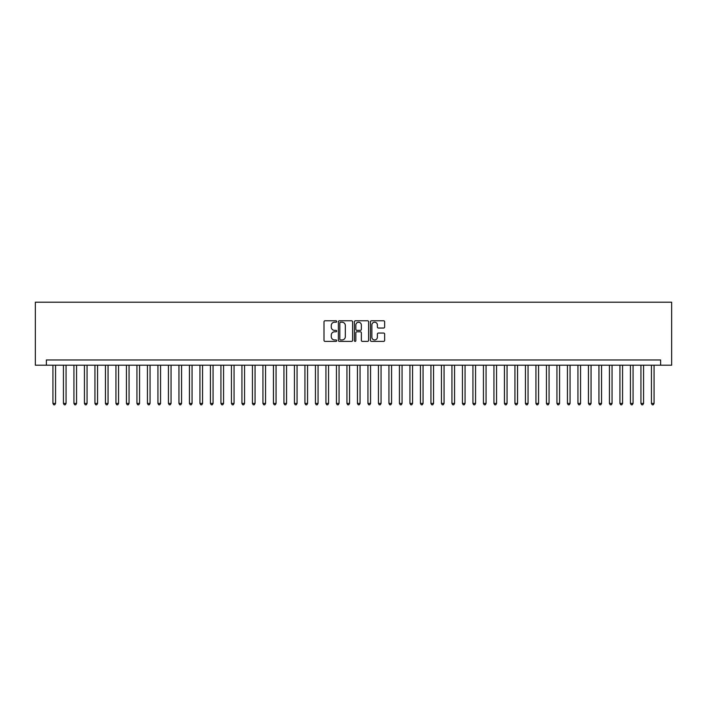 <?xml version="1.0" encoding="UTF-8"?>
<svg xmlns="http://www.w3.org/2000/svg" width="707" height="707" viewBox="0 0 707 707"><rect width="100%" height="100%" fill="white"/><g stroke="black" fill="none" stroke-linecap="round" stroke-linejoin="round"><path stroke-width="1.06" d="M336.7 321.499A0.725 0.725 0 0 0 335.975 320.775L325.026 320.775A1.034 1.034 0 0 0 324 321.809L324 340.359A1.034 1.034 0 0 0 325.026 341.393L335.975 341.393A0.725 0.725 0 0 0 336.7 340.668A0.725 0.725 0 0 0 335.975 339.943L334.561 339.943A3.296 3.296 0 0 1 331.265 336.647L331.265 335.1A3.296 3.296 0 0 1 334.561 331.804L335.975 331.804A0.725 0.725 0 0 0 336.7 331.079A0.725 0.725 0 0 0 335.975 330.363L334.561 330.363A3.296 3.296 0 0 1 331.265 327.067L331.265 325.52A3.296 3.296 0 0 1 334.561 322.215L335.975 322.215A0.725 0.725 0 0 0 336.7 321.499M383.618 328.039A1.034 1.034 0 0 0 384.652 327.014L384.652 321.809A1.034 1.034 0 0 0 383.618 320.775L371.458 320.775A1.034 1.034 0 0 0 370.433 321.809L370.433 340.359A1.034 1.034 0 0 0 371.458 341.393L383.618 341.393A1.034 1.034 0 0 0 384.652 340.359L384.652 334.075A1.034 1.034 0 0 0 383.618 333.041L378.413 333.041A1.034 1.034 0 0 0 377.388 334.075L377.388 337.186A2.757 2.757 0 0 1 374.63 339.943A2.757 2.757 0 0 1 371.873 337.186L371.873 324.973A2.757 2.757 0 0 1 374.63 322.215A2.757 2.757 0 0 1 377.388 324.973L377.388 327.014A1.034 1.034 0 0 0 378.413 328.039L383.618 328.039M660.621 365.21L671.65 365.21L671.65 302.207L35.35 302.207L35.35 365.21L660.621 365.21L660.621 359.96L46.379 359.96L46.379 365.21M352.599 321.809A1.034 1.034 0 0 0 351.565 320.775L339.404 320.775A1.034 1.034 0 0 0 338.379 321.809L338.379 340.359A1.034 1.034 0 0 0 339.404 341.393L351.565 341.393A1.034 1.034 0 0 0 352.599 340.359L352.599 321.809M355.435 320.775L367.596 320.775A1.034 1.034 0 0 1 368.621 321.809L368.621 340.359A1.034 1.034 0 0 1 367.596 341.393L362.391 341.393A1.034 1.034 0 0 1 361.357 340.359L361.357 332.838A1.034 1.034 0 0 0 360.331 331.804L356.876 331.804A1.034 1.034 0 0 0 355.842 332.838L355.842 340.668A0.725 0.725 0 0 1 355.126 341.393A0.725 0.725 0 0 1 354.401 340.668L354.401 321.809A1.034 1.034 0 0 1 355.435 320.775M340.535 322.215A0.725 0.725 0 0 0 339.82 322.94L339.82 339.227A0.725 0.725 0 0 0 340.535 339.943L342.038 339.943A3.296 3.296 0 0 0 345.334 336.647L345.334 325.52A3.296 3.296 0 0 0 342.038 322.215L340.535 322.215M361.357 325.026A2.757 2.757 0 0 0 358.599 322.268A2.757 2.757 0 0 0 355.842 325.026L355.842 329.329A1.034 1.034 0 0 0 356.876 330.363L360.331 330.363A1.034 1.034 0 0 0 361.357 329.329L361.357 325.026M52.937 365.21L52.937 403.432L55.561 403.432L55.561 365.21M55.561 403.432L54.775 404.793L53.723 404.793L52.937 403.432M63.436 365.21L63.436 403.432L66.06 403.432L66.06 365.21M66.06 403.432L65.274 404.793L64.222 404.793L63.436 403.432M73.935 365.21L73.935 403.432L76.559 403.432L76.559 365.21M76.559 403.432L75.773 404.793L74.721 404.793L73.935 403.432M84.433 365.21L84.433 403.432L87.058 403.432L87.058 365.21M87.058 403.432L86.272 404.793L85.229 404.793L84.433 403.432M94.941 365.21L94.941 403.432L97.566 403.432L97.566 365.21M97.566 403.432L96.771 404.793L95.728 404.793L94.941 403.432M105.44 365.21L105.44 403.432L108.065 403.432L108.065 365.21M108.065 403.432L107.278 404.793L106.227 404.793L105.44 403.432M115.939 365.21L115.939 403.432L118.564 403.432L118.564 365.21M118.564 403.432L117.777 404.793L116.726 404.793L115.939 403.432M126.438 365.21L126.438 403.432L129.063 403.432L129.063 365.21M129.063 403.432L128.276 404.793L127.225 404.793L126.438 403.432M136.937 365.21L136.937 403.432L139.562 403.432L139.562 365.21M139.562 403.432L138.775 404.793L137.724 404.793L136.937 403.432M147.436 365.21L147.436 403.432L150.061 403.432L150.061 365.21M150.061 403.432L149.274 404.793L148.223 404.793L147.436 403.432M157.935 365.21L157.935 403.432L160.56 403.432L160.56 365.21M160.56 403.432L159.773 404.793L158.721 404.793L157.935 403.432M168.434 365.21L168.434 403.432L171.059 403.432L171.059 365.21M171.059 403.432L170.272 404.793L169.229 404.793L168.434 403.432M178.942 365.21L178.942 403.432L181.566 403.432L181.566 365.21M181.566 403.432L180.771 404.793L179.728 404.793L178.942 403.432M189.441 365.21L189.441 403.432L192.065 403.432L192.065 365.21M192.065 403.432L191.279 404.793L190.227 404.793L189.441 403.432M199.94 365.21L199.94 403.432L202.564 403.432L202.564 365.21M202.564 403.432L201.778 404.793L200.726 404.793L199.94 403.432M210.439 365.21L210.439 403.432L213.063 403.432L213.063 365.21M213.063 403.432L212.277 404.793L211.225 404.793L210.439 403.432M220.938 365.21L220.938 403.432L223.562 403.432L223.562 365.21M223.562 403.432L222.776 404.793L221.724 404.793L220.938 403.432M231.436 365.21L231.436 403.432L234.061 403.432L234.061 365.21M234.061 403.432L233.275 404.793L232.223 404.793L231.436 403.432M241.935 365.21L241.935 403.432L244.56 403.432L244.56 365.21M244.56 403.432L243.774 404.793L242.722 404.793L241.935 403.432M252.434 365.21L252.434 403.432L255.059 403.432L255.059 365.21M255.059 403.432L254.273 404.793L253.221 404.793L252.434 403.432M262.933 365.21L262.933 403.432L265.567 403.432L265.567 365.21M265.567 403.432L264.772 404.793L263.729 404.793L262.933 403.432M273.441 365.21L273.441 403.432L276.066 403.432L276.066 365.21M276.066 403.432L275.279 404.793L274.228 404.793L273.441 403.432M283.94 365.21L283.94 403.432L286.565 403.432L286.565 365.21M286.565 403.432L285.778 404.793L284.727 404.793L283.94 403.432M294.439 365.21L294.439 403.432L297.064 403.432L297.064 365.21M297.064 403.432L296.277 404.793L295.226 404.793L294.439 403.432M304.938 365.21L304.938 403.432L307.563 403.432L307.563 365.21M307.563 403.432L306.776 404.793L305.724 404.793L304.938 403.432M315.437 365.21L315.437 403.432L318.062 403.432L318.062 365.21M318.062 403.432L317.275 404.793L316.223 404.793L315.437 403.432M325.936 365.21L325.936 403.432L328.561 403.432L328.561 365.21M328.561 403.432L327.774 404.793L326.722 404.793L325.936 403.432M336.435 365.21L336.435 403.432L339.06 403.432L339.06 365.21M339.06 403.432L338.273 404.793L337.221 404.793L336.435 403.432M346.934 365.21L346.934 403.432L349.558 403.432L349.558 365.21M349.558 403.432L348.772 404.793L347.729 404.793L346.934 403.432M357.442 365.21L357.442 403.432L360.066 403.432L360.066 365.21M360.066 403.432L359.271 404.793L358.228 404.793L357.442 403.432M367.94 365.21L367.94 403.432L370.565 403.432L370.565 365.21M370.565 403.432L369.779 404.793L368.727 404.793L367.94 403.432M378.439 365.21L378.439 403.432L381.064 403.432L381.064 365.21M381.064 403.432L380.278 404.793L379.226 404.793L378.439 403.432M388.938 365.21L388.938 403.432L391.563 403.432L391.563 365.21M391.563 403.432L390.777 404.793L389.725 404.793L388.938 403.432M399.437 365.21L399.437 403.432L402.062 403.432L402.062 365.21M402.062 403.432L401.276 404.793L400.224 404.793L399.437 403.432M409.936 365.21L409.936 403.432L412.561 403.432L412.561 365.21M412.561 403.432L411.774 404.793L410.723 404.793L409.936 403.432M420.435 365.21L420.435 403.432L423.06 403.432L423.06 365.21M423.06 403.432L422.273 404.793L421.222 404.793L420.435 403.432M430.934 365.21L430.934 403.432L433.559 403.432L433.559 365.21M433.559 403.432L432.772 404.793L431.721 404.793L430.934 403.432M441.433 365.21L441.433 403.432L444.067 403.432L444.067 365.21M444.067 403.432L443.271 404.793L442.228 404.793L441.433 403.432M451.941 365.21L451.941 403.432L454.566 403.432L454.566 365.21M454.566 403.432L453.779 404.793L452.727 404.793L451.941 403.432M462.44 365.21L462.44 403.432L465.065 403.432L465.065 365.21M465.065 403.432L464.278 404.793L463.226 404.793L462.44 403.432M472.939 365.21L472.939 403.432L475.564 403.432L475.564 365.21M475.564 403.432L474.777 404.793L473.725 404.793L472.939 403.432M483.438 365.21L483.438 403.432L486.062 403.432L486.062 365.21M486.062 403.432L485.276 404.793L484.224 404.793L483.438 403.432M493.937 365.21L493.937 403.432L496.561 403.432L496.561 365.21M496.561 403.432L495.775 404.793L494.723 404.793L493.937 403.432M504.436 365.21L504.436 403.432L507.06 403.432L507.06 365.21M507.06 403.432L506.274 404.793L505.222 404.793L504.436 403.432M514.935 365.21L514.935 403.432L517.559 403.432L517.559 365.21M517.559 403.432L516.773 404.793L515.721 404.793L514.935 403.432M525.434 365.21L525.434 403.432L528.058 403.432L528.058 365.21M528.058 403.432L527.272 404.793L526.229 404.793L525.434 403.432M535.941 365.21L535.941 403.432L538.566 403.432L538.566 365.21M538.566 403.432L537.771 404.793L536.728 404.793L535.941 403.432M546.44 365.21L546.44 403.432L549.065 403.432L549.065 365.21M549.065 403.432L548.279 404.793L547.227 404.793L546.44 403.432M556.939 365.21L556.939 403.432L559.564 403.432L559.564 365.21M559.564 403.432L558.777 404.793L557.726 404.793L556.939 403.432M567.438 365.21L567.438 403.432L570.063 403.432L570.063 365.21M570.063 403.432L569.276 404.793L568.225 404.793L567.438 403.432M577.937 365.21L577.937 403.432L580.562 403.432L580.562 365.21M580.562 403.432L579.775 404.793L578.724 404.793L577.937 403.432M588.436 365.21L588.436 403.432L591.061 403.432L591.061 365.21M591.061 403.432L590.274 404.793L589.223 404.793L588.436 403.432M598.935 365.21L598.935 403.432L601.56 403.432L601.56 365.21M601.56 403.432L600.773 404.793L599.722 404.793L598.935 403.432M609.434 365.21L609.434 403.432L612.059 403.432L612.059 365.21M612.059 403.432L611.272 404.793L610.229 404.793L609.434 403.432M619.942 365.21L619.942 403.432L622.567 403.432L622.567 365.21M622.567 403.432L621.771 404.793L620.728 404.793L619.942 403.432M630.441 365.21L630.441 403.432L633.065 403.432L633.065 365.21M633.065 403.432L632.279 404.793L631.227 404.793L630.441 403.432M640.94 365.21L640.94 403.432L643.564 403.432L643.564 365.21M643.564 403.432L642.778 404.793L641.726 404.793L640.94 403.432M651.439 365.21L651.439 403.432L654.063 403.432L654.063 365.21M654.063 403.432L653.277 404.793L652.225 404.793L651.439 403.432"/></g></svg>
